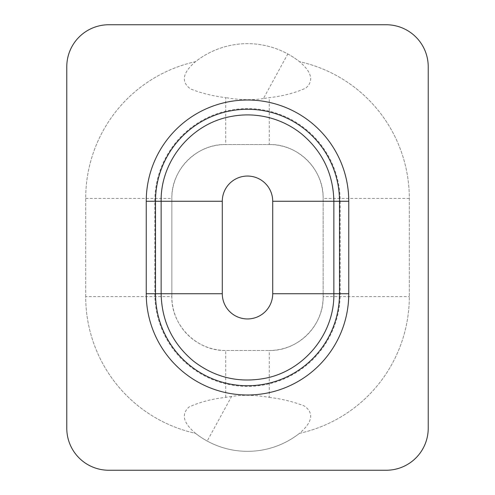 <?xml version="1.0" encoding="UTF-8"?>
<svg xmlns="http://www.w3.org/2000/svg" width="495" height="495" viewBox="0 0 495 495"><rect width="100%" height="100%" fill="white"/><g stroke="black" fill="none" stroke-linecap="round" stroke-linejoin="round"><path stroke-width="0.37" stroke-dasharray="2.48 1.86" d="M85.691 296.592L85.691 198.408A140.036 140.036 0 0 1 195.506 61.671A84.057 84.057 0 0 1 287.799 53.955L263.427 98.567L269.268 97.626C282.899 96.135 295.094 92.942 305.867 88.048C313.954 80.926 311.831 72.134 299.494 61.671A140.036 140.036 0 0 1 409.309 198.408L409.309 296.592A140.036 140.036 0 0 1 299.494 433.329A84.057 84.057 0 0 1 195.506 433.329A140.036 140.036 0 0 1 85.691 296.592L85.691 198.408A140.036 140.036 0 0 1 195.506 61.671A84.057 84.057 0 0 1 299.494 61.671A140.036 140.036 0 0 1 409.309 198.408L409.309 296.592A140.036 140.036 0 0 1 299.494 433.329A84.057 84.057 0 0 1 195.506 433.329A140.036 140.036 0 0 1 85.691 296.592L171.852 296.592A53.881 53.881 0 0 0 225.732 350.472L269.268 350.472L225.732 350.472C196.936 351.215 171.109 325.382 171.852 296.592L171.852 198.408C171.109 169.618 196.936 143.785 225.732 144.528A53.881 53.881 0 0 0 171.852 198.408L171.852 296.592M428.225 428.225A42.026 42.026 0 0 1 386.193 470.25L108.807 470.25A42.026 42.026 0 0 1 66.776 428.225L66.776 66.776A42.026 42.026 0 0 1 108.807 24.75L386.193 24.75A42.026 42.026 0 0 1 428.225 66.776L428.225 428.225M269.268 397.374C281.903 398.896 293.609 401.779 304.4 406.018C314.164 413.059 312.524 422.167 299.494 433.329A84.057 84.057 0 0 1 207.201 441.045L231.573 396.433C243.002 394.676 255.569 394.991 269.268 397.374L269.268 350.472A53.881 53.881 0 0 0 323.148 296.592C323.891 325.382 298.064 351.215 269.268 350.472M231.573 396.433L225.732 397.374C212.101 398.865 199.906 402.058 189.133 406.952C181.046 414.074 183.169 422.866 195.506 433.329A84.057 84.057 0 0 0 207.201 441.045M323.148 296.592L323.148 198.408L323.148 296.592L409.309 296.592M269.268 144.528C298.064 143.785 323.891 169.618 323.148 198.408A53.881 53.881 0 0 0 269.268 144.528L225.732 144.528L269.268 144.528L269.268 97.626M287.799 53.955A84.057 84.057 0 0 1 299.494 61.671A84.057 84.057 0 0 0 195.506 61.671C182.476 72.833 180.836 81.941 190.6 88.982C201.391 93.221 213.097 96.104 225.732 97.626L225.732 144.528M263.427 98.567C251.998 100.324 239.431 100.009 225.732 97.626M222.286 293.733A25.214 25.214 0 0 0 247.5 318.947A25.214 25.214 0 0 0 272.714 293.733L272.714 201.267A25.214 25.214 0 0 0 247.5 176.053A25.214 25.214 0 0 0 222.286 201.267L222.286 293.733M340.17 201.267L340.17 293.733A92.67 92.67 0 0 1 247.5 386.403A92.67 92.67 0 0 1 154.83 293.733L154.83 201.267A92.67 92.67 0 0 1 247.5 108.597A92.67 92.67 0 0 1 340.17 201.267L333.871 201.267A86.371 86.371 0 0 0 247.5 114.896A86.371 86.371 0 0 0 161.129 201.267L154.83 201.267L161.135 201.267L161.129 293.733A86.371 86.371 0 0 0 247.5 380.104A86.371 86.371 0 0 0 333.871 293.733L333.871 201.267L340.17 201.267M225.732 397.374L225.732 350.472M409.309 198.408L323.148 198.408M85.691 198.408L171.852 198.408"/><path stroke-width="0.74" d="M428.225 428.225A42.026 42.026 0 0 1 386.193 470.25L108.807 470.25A42.026 42.026 0 0 1 66.776 428.225L66.776 66.776A42.026 42.026 0 0 1 108.807 24.75L386.193 24.75A42.026 42.026 0 0 1 428.225 66.776L428.225 428.225M348.758 293.733A101.258 101.258 0 0 1 247.5 394.991A101.258 101.258 0 0 1 146.242 293.733L146.242 201.267A101.258 101.258 0 0 1 247.5 100.009A101.258 101.258 0 0 1 348.758 201.267L348.758 293.733L339.496 293.733L339.496 201.267L348.758 201.267M272.714 293.733L272.714 201.267A25.214 25.214 0 0 0 247.5 176.053A25.214 25.214 0 0 0 222.286 201.267L222.286 293.733A25.214 25.214 0 0 0 247.5 318.947A25.214 25.214 0 0 0 272.714 293.733L339.496 293.733A91.996 91.996 0 0 1 247.5 385.729A91.996 91.996 0 0 1 155.504 293.733L146.242 293.733M272.714 201.267L339.496 201.267A91.996 91.996 0 0 0 247.5 109.271A91.996 91.996 0 0 0 155.504 201.267L146.242 201.267M222.286 201.267L155.504 201.267L155.504 293.733L161.135 293.733L161.135 201.267C160.405 161.45 190.847 124.059 229.983 116.696C243.051 114.036 256.051 114.339 268.977 117.618C280.968 120.731 291.809 126.145 301.498 133.867C322.493 151.433 333.284 173.9 333.865 201.267L333.865 293.733C334.595 333.55 304.153 370.941 265.017 378.304C238.621 383.21 214.787 377.487 193.502 361.133C172.508 343.567 161.717 321.1 161.135 293.733L222.286 293.733"/></g></svg>
